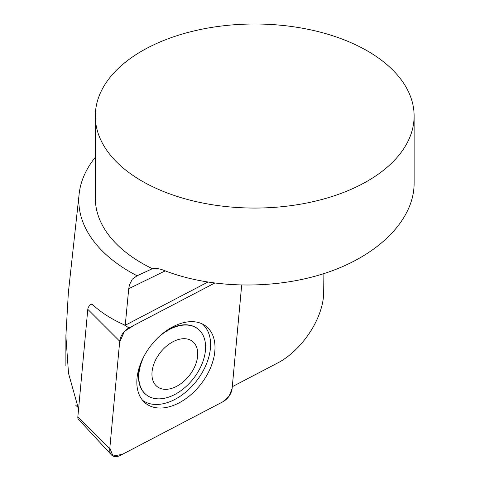 <?xml version="1.0" encoding="UTF-8"?>
<svg xmlns="http://www.w3.org/2000/svg" width="480" height="480" viewBox="0 0 480 480"><rect width="100%" height="100%" fill="white"/><g stroke="black" fill="none" stroke-linecap="round" stroke-linejoin="round"><path stroke-width="0.72" d="M78.672 407.916L78.09 407.418L68.52 373.386L65.88 336.072L68.358 292.608M93.78 305.688L91.872 303.906L91.374 304.164L93.78 305.688C101.874 312.99 111.888 319.308 123.816 324.642L128.988 327.906A12.654 8.16 128 0 0 119.718 341.226L109.752 448.932A12.654 8.16 128 0 0 111.39 454.842A12.654 8.16 128 0 0 120.588 455.292L222.852 401.796A12.654 8.16 128 0 0 232.128 388.476L241.674 285.216L232.122 388.494L229.128 396.132L222.822 401.808L122.358 454.368L112.944 456L109.836 448.02L119.622 342.21L124.428 331.452L134.148 325.206L214.542 283.152L128.988 327.906M207.678 282.15L125.244 325.272L123.816 324.642M125.244 325.272L128.73 288.684L129.444 284.814L132.348 279.138L137.076 275.79A175.914 101.562 0 0 1 79.152 193.884L68.208 294.006M95.316 157.314A175.914 101.562 0 0 0 79.152 193.884M78.09 407.418L75.822 405.366M232.29 386.7L279.72 361.89C304.104 347.832 323.814 316.44 323.688 291.858L323.886 273.63M95.316 116.028A159.402 92.028 180 0 1 254.718 24A159.402 92.028 180 0 1 414.12 116.028A159.402 92.028 180 0 1 315.72 201.054A159.402 92.028 180 0 1 142.002 181.104A159.402 92.028 180 0 1 95.316 116.028L95.316 198.144A159.402 92.028 0 0 0 142.002 263.22A159.402 92.028 0 0 0 152.406 268.71L137.076 275.79M414.12 116.028L414.12 183.444C414.06 218.982 380.208 254.082 328.686 272.022C277.11 289.908 211.842 289.254 163.968 270.378C159.678 268.68 155.826 268.122 152.406 268.71M202.302 323.94A48.492 31.266 -52 0 1 196.518 380.958A48.492 31.266 -52 0 1 142.59 400.326M140.886 362.904A41.844 26.982 128 0 0 138.486 376.248A41.844 26.982 128 0 0 146.118 394.662A41.844 26.982 128 0 0 146.274 394.788M197.814 328.86A41.844 26.982 128 0 0 197.658 328.734A41.844 26.982 128 0 0 165.576 331.32M158.484 387.51A28.692 18.498 128 0 0 196.908 360.414A28.692 18.498 128 0 0 169.14 344.106A28.692 18.498 128 0 0 158.484 387.51M145.056 354.324A41.844 26.982 128 0 0 146.43 394.908A41.844 26.982 128 0 0 148.344 396.21A41.844 26.982 128 0 0 194.538 377.13A41.844 26.982 128 0 0 197.97 328.98A41.844 26.982 128 0 0 158.256 337.434M111.39 454.842L78.462 419.292A4.884 3.15 -52 0 1 77.832 417.012L87.792 309.312A4.884 3.15 -52 0 1 91.374 304.164M148.008 404.946A48.96 31.566 128 0 0 202.902 381.456A48.96 31.566 128 0 0 204.552 325.2A48.96 31.566 128 0 0 203.832 324.756A48.96 31.566 128 0 0 150.648 345.924A48.96 31.566 128 0 0 144.354 402.21A48.96 31.566 128 0 0 148.008 404.946M165.24 270.876L128.73 288.684M77.832 417.012L109.752 448.932M119.718 341.226L87.792 309.312M65.886 365.832L65.886 337.272M146.118 394.662L146.43 394.908M197.658 328.734L197.97 328.98"/></g></svg>
